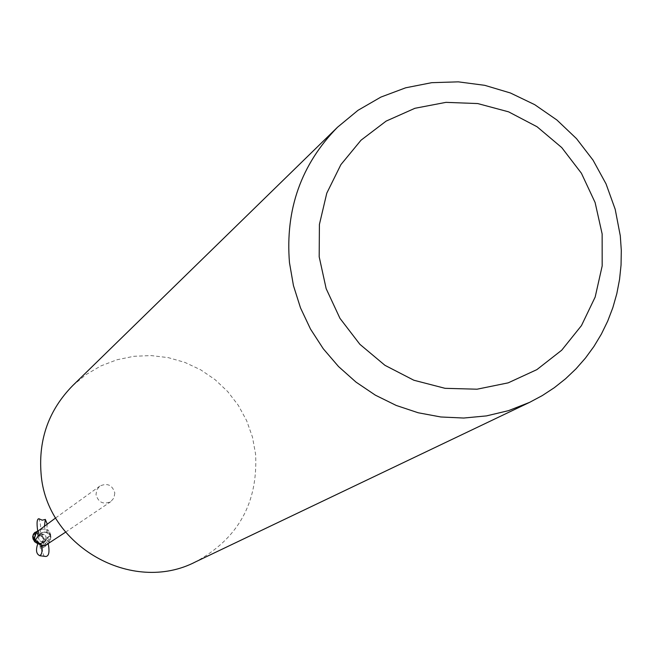 <?xml version="1.0" encoding="UTF-8"?>
<svg xmlns="http://www.w3.org/2000/svg" width="654" height="654" viewBox="0 0 654 654"><rect width="100%" height="100%" fill="white"/><g stroke="black" fill="none" stroke-linecap="round" stroke-linejoin="round"><path stroke-width="0.49" stroke-dasharray="3.27 2.45" d="M46.189 537.498L44.521 541.103L42.911 541.741L40.131 541.12L38.382 538.209L40.008 534.629L41.619 533.966L44.889 534.923L46.189 537.498L44.521 541.103L42.338 541.79L40.131 541.12L38.382 538.209L40.008 534.629L41.619 533.966L43.908 534.277L45.641 535.83L46.189 537.498M43.81 539.141L42.15 542.73L40.556 543.368L37.785 542.755L36.044 539.852L37.662 536.296L39.265 535.634L42.052 536.231L43.81 539.141M72.692 385.623L85.985 374.619L100.871 365.929L116.976 359.774L133.874 356.291L151.131 355.58L168.299 357.64L184.951 362.43L200.664 369.812L215.019 379.598L227.674 391.533L238.301 405.325L246.623 420.604L252.436 436.995L255.583 454.08C258.126 502.722 238.154 538.634 195.66 561.819M114.81 492.952L113.976 497.898L110.739 501.692C103.275 504.823 98.362 502.476 96.007 494.637L96.784 489.838L99.841 486.077C107.37 482.701 112.357 484.99 114.81 492.952M47.423 537.375L46.426 539.893L42.665 543.073L38.284 543.539L34.932 541.962L39.027 543.646L42.657 543.073L46.426 539.893L47.423 537.375L49.312 536.174L47.423 537.375M37.303 531.261L38.553 531.187L38.815 533.223L37.441 532.773L39.902 535.119L41.333 535.242L38.741 534.719L38.161 535.798L39.632 534.056L37.172 538.307L34.343 539.779L37.172 538.307L38.153 535.879M47.628 544.291L49.614 542.444L50.987 536.779L49.344 533.451L50.039 534.522L48.739 534.048L47.431 529.666L42.6 529.029L38.087 530.615M50.039 534.522L50.783 534.947L49.14 530.844L47.431 529.666M34.327 539.885L35.381 539.615L38.169 535.945L36.452 532.209M50.783 534.947L49.14 530.844M49.614 542.444L46.499 539.689L49.287 536.018L50.342 535.749M49.312 536.092L50.571 535.781L49.312 536.1L46.728 538.455M44.995 546.597L48.527 542.91L50.219 538.643L50.186 534.089L47.791 532.536L43.368 532.16L39.632 534.056L41.938 532.618L44.856 531.988L47.791 532.536L49.729 533.68L50.783 535.724L50.513 538.7L49.083 542.313L47.145 544.847L45.183 546.474L40.352 548.485L40.09 546.442L42.257 546.335L37.45 543.409L37.736 542.885L37.082 543.638M43.638 545.649L47.399 542.141L48.829 539.198L49.312 536.166L50.571 535.781L49.254 533.312M35.48 540.523L38.545 541.904L39.624 544.308M34.989 539.91L37.973 543.09M34.343 539.795L35.357 539.542L38.161 535.871M44.693 541.806L39.878 543.229L35.545 541.904L34.09 538.904L33.951 536.067L34.915 533.468L36.763 531.538L35.079 532.25M41.333 535.242L43.573 537.613L42.616 534.751L39.976 533.827M37.417 543.098L35.668 540.114L37.213 536.615L39.076 535.937L41.872 536.28L43.426 539.411L41.693 543.041L39.829 543.727L41.014 543.36L37.736 542.885M40.989 543.433L41.464 548.297L40.352 548.485M41.464 548.297L45.183 546.474M36.125 542.771L35.545 541.904M39.06 543.875L43.843 542.37L46.426 539.893L46.671 538.602L43.614 542.297L38.733 543.85M43.573 537.613L45.134 540.605L45.273 543.147L44.472 545.575L42.191 548.085M40.09 546.442L39.829 543.727M50.186 534.089L50.783 535.724M37.916 536.231L37.433 531.367L38.553 531.187M37.433 531.367L36.763 531.538M38.815 533.223L39.076 535.937M37.253 532.413L38.316 536.002M41.93 535.945L41.57 536.509M42.477 546.67L41.014 543.36M41.872 536.28L42.281 535.683M37.687 530.925L39.256 534.367C41.308 530.819 41.194 525.612 38.905 518.753M47.202 524.034L46.598 532.389L45.796 532.094L45.208 530.721L44.447 526.029M48.282 543.85L45.42 541.267C41.848 544.422 41.357 549.335 43.957 556.006M38.145 543.221L39.968 543.033L41.513 545.379M35.381 539.615L34.482 538.414M49.287 536.018L50.955 536.689M34.58 537.457L35.357 539.542M40.18 546.973L41.308 546.687M38.725 532.691L38.014 532.683M37.45 532.773L35.52 533.909M42.15 542.73L41.693 543.041M65.564 532.184L110.739 501.692M48.739 534.048L50.644 535.307M39.878 534.073L41.341 532.773L43.892 532.045L46.262 532.495L48.903 534.293M55.639 517.96L99.841 486.077M39.068 542.861L37.098 540.327L34.785 539.795M43.834 542.419L41.39 543.36L38.545 541.904M38.145 536.198L39.91 535.111M37.662 536.296L37.213 536.615M44.897 541.684L43.843 542.37M34.556 540.261L39.878 543.221M39.632 534.048L38.741 534.719"/><path stroke-width="0.98" d="M529.609 402.357L195.66 561.819C132.002 595.017 45.739 545.771 41.03 473.087C38.472 438.932 49.025 409.78 72.692 385.623L337.57 127.187L357.991 110.322L380.898 97.086L405.676 87.8L431.689 82.682L458.274 81.848L484.745 85.322L510.431 92.991L534.694 104.656L556.906 120.009L576.517 138.656L593.031 160.132L606.045 183.897L615.21 209.337L620.294 235.824L621.3 250.4L621.055 264.976L619.551 279.446L616.812 293.695L612.855 307.625L607.697 321.13L601.378 334.096L593.955 346.432L585.469 358.049L575.986 368.856L565.579 378.756L554.322 387.691L542.305 395.572L529.609 402.357L508.542 410.638L486.453 415.903L463.743 418.037L440.845 416.982L418.192 412.764L396.226 405.447L375.371 395.171L356.013 382.116L338.535 366.551L323.264 348.754L310.511 329.076L300.505 307.887L293.45 285.602L289.469 262.638C285.177 209.444 301.208 164.293 337.57 127.187M602.138 233.928L602.171 265.965L595.173 297.039L581.463 325.594L561.712 350.201L536.877 369.624L508.183 382.852L477.052 389.204L445.063 388.321L413.827 380.227L384.944 365.316L359.896 344.331L339.957 318.334L326.158 288.659L319.193 256.826L319.405 224.461L326.771 193.2L340.881 164.644L361.016 140.209L386.122 121.113L414.93 108.286L445.987 102.351L477.731 103.561L508.599 111.842L537.065 126.762L561.737 147.567L581.406 173.236L595.099 202.503L602.138 233.928M35.079 532.25L33.395 534.114L32.7 536.615L33.068 539.027L34.94 541.962L33.248 538.234L33.117 535.552L34.474 532.806L37.303 531.261M55.639 517.96L36.452 532.209L34.49 538.283L34.327 539.885L35.324 542.191L34.785 539.795L40.507 544.962L42.641 545.616L45.486 545.33L65.564 532.184M34.825 540.981L35.48 540.523M41.513 545.379L42.003 551.584L41.39 553.938L40 555.761C36.232 554.216 35.529 550.12 37.899 543.466L35.324 542.191M34.343 539.795L34.94 541.962L38.145 543.221M34.482 541.553L33.885 539.91M37.45 543.409L36.125 542.771M38.373 543.866L39.06 543.875M44.447 526.029L45.33 519.423L42.224 520.192L38.905 518.753C36.976 518.777 36.567 522.832 37.687 530.925M45.33 519.423L47.202 524.034M43.957 556.006L44.153 556.26C48.592 557.47 49.966 553.333 48.282 543.85M42.257 546.335L43.638 545.649M35.52 533.909L34.58 537.457M44.153 556.26L40 555.761"/></g></svg>
